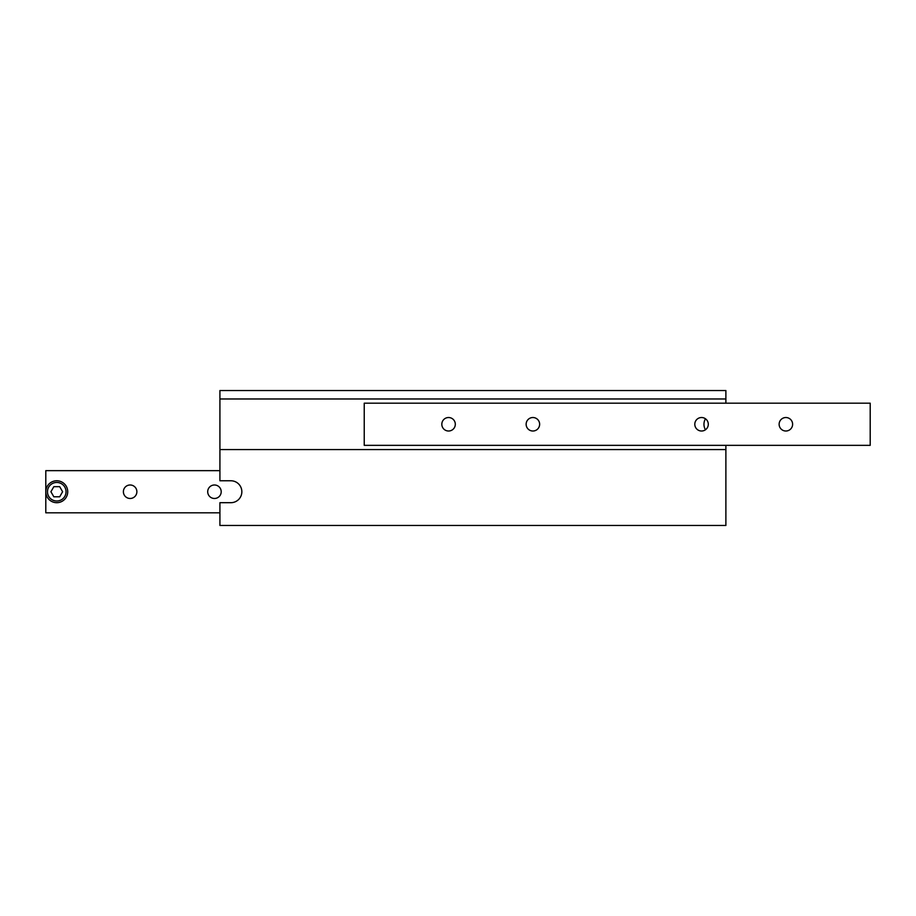 <?xml version="1.0" encoding="UTF-8"?>
<svg xmlns="http://www.w3.org/2000/svg" width="916" height="916" viewBox="0 0 916 916"><rect width="100%" height="100%" fill="white"/><g stroke="black" fill="none" stroke-linecap="round" stroke-linejoin="round"><path stroke-width="1.37" d="M792.615 424.268A6.744 6.744 0 0 0 785.871 417.524A6.744 6.744 0 0 0 779.127 424.268A6.744 6.744 0 0 0 785.871 431.012A6.744 6.744 0 0 0 792.615 424.268M708.297 424.268A6.744 6.744 0 0 0 701.542 417.524A6.744 6.744 0 0 0 694.797 424.268A6.744 6.744 0 0 0 701.542 431.012A6.744 6.744 0 0 0 708.297 424.268M539.639 424.268A6.744 6.744 0 0 0 532.894 417.524A6.744 6.744 0 0 0 526.139 424.268A6.744 6.744 0 0 0 532.894 431.012A6.744 6.744 0 0 0 539.639 424.268M455.309 424.268A6.744 6.744 0 0 0 448.565 417.524A6.744 6.744 0 0 0 441.821 424.268A6.744 6.744 0 0 0 448.565 431.012A6.744 6.744 0 0 0 455.309 424.268M870.2 403.189L364.236 403.189L364.236 445.348L870.2 445.348L870.2 403.189M705.446 429.776A10.958 10.958 0 0 1 705.446 418.761M725.884 398.975L219.92 398.975L219.92 390.537L725.884 390.537L725.884 403.189M219.92 502.689L219.92 525.463L725.884 525.463L725.884 449.573L219.92 449.573L219.92 480.774L230.878 480.774A10.958 10.958 0 0 1 241.847 491.732A10.958 10.958 0 0 1 230.878 502.689L219.92 502.689M219.92 398.975L219.92 449.573M725.884 445.348L725.884 449.573M123.385 491.732A6.744 6.744 0 0 1 130.129 484.988A6.744 6.744 0 0 1 136.873 491.732A6.744 6.744 0 0 1 130.129 498.476A6.744 6.744 0 0 1 123.385 491.732M207.703 491.732A6.744 6.744 0 0 1 214.459 484.988A6.744 6.744 0 0 1 221.203 491.732A6.744 6.744 0 0 1 214.459 498.476A6.744 6.744 0 0 1 207.703 491.732M219.92 512.811L45.8 512.811L45.8 491.732A10.958 10.958 0 0 0 56.758 502.689A10.958 10.958 0 0 0 67.727 491.732A10.958 10.958 0 0 1 56.758 502.689A10.958 10.958 0 0 1 45.8 491.732A10.958 10.958 0 0 1 56.758 480.774A10.958 10.958 0 0 1 67.727 491.732A10.958 10.958 0 0 0 56.758 480.774A10.958 10.958 0 0 0 45.8 491.732L45.8 470.652L219.92 470.652M53.838 486.671L50.918 491.732L53.838 496.793L59.689 496.793L62.609 491.732L59.689 486.671L53.838 486.671M47.483 491.732A9.274 9.274 0 0 0 56.758 501.006A9.274 9.274 0 0 0 66.044 491.732A9.274 9.274 0 0 0 56.758 482.457A9.274 9.274 0 0 0 47.483 491.732"/></g></svg>
